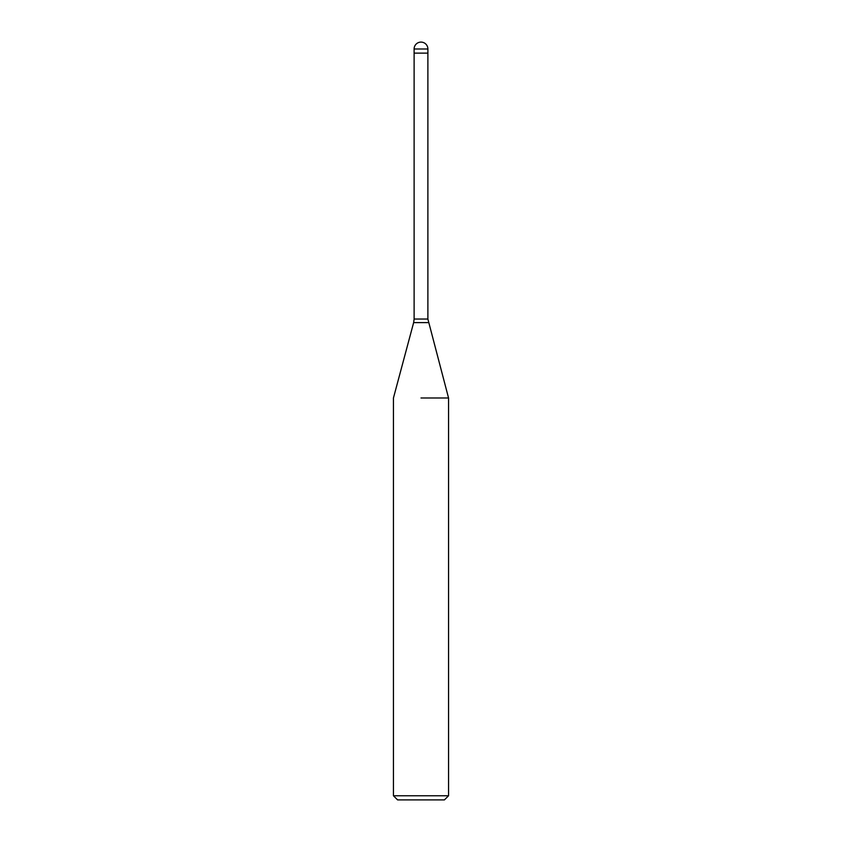 <?xml version="1.0" encoding="UTF-8"?>
<svg xmlns="http://www.w3.org/2000/svg" width="842" height="842" viewBox="0 0 842 842"><rect width="100%" height="100%" fill="white"/><g stroke="black" fill="none" stroke-linecap="round" stroke-linejoin="round"><path stroke-width="1.26" d="M421 53.12L427.883 53.12L427.883 319.044L448.554 397.982L448.554 795.764L393.446 795.764L397.582 799.9L444.418 799.9L448.554 795.764M421 397.982L448.554 397.982L421 397.982M414.106 48.994L414.106 53.12L427.894 53.12L427.894 48.994A6.894 6.894 0 0 0 421 42.1A6.894 6.894 0 0 0 414.106 48.994L427.894 48.994M428.357 322.612L413.643 322.612L414.117 319.044L427.883 319.044M413.643 322.612L393.446 397.982L393.446 795.764M414.117 53.12L414.117 319.044"/></g></svg>
